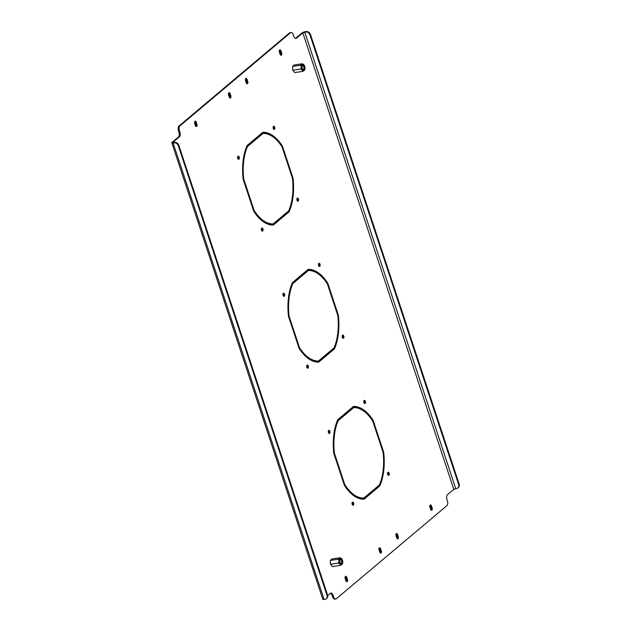 <?xml version="1.0" encoding="UTF-8"?>
<svg xmlns="http://www.w3.org/2000/svg" width="631" height="631" viewBox="0 0 631 631"><rect width="100%" height="100%" fill="white"/><g stroke="black" fill="none" stroke-linecap="round" stroke-linejoin="round"><path stroke-width="0.95" d="M328.459 430.626A1.609 0.852 -98.5 0 1 328.909 431.399A1.609 0.852 -98.5 0 1 328.854 433.26M328.396 432.487A1.609 0.852 -98.5 0 1 328.885 430.279A1.609 0.852 -98.5 0 1 329.855 431.257A1.609 0.852 -98.5 0 1 329.358 433.465A1.609 0.852 -98.5 0 1 328.396 432.487M318.631 263.64A1.609 0.852 -98.5 0 1 319.089 264.413A1.609 0.852 -98.5 0 1 319.026 266.282M318.568 265.501A1.609 0.852 -98.5 0 1 319.065 263.301A1.609 0.852 -98.5 0 1 320.027 264.279A1.609 0.852 -98.5 0 1 319.538 266.479A1.609 0.852 -98.5 0 1 318.568 265.501M342.388 335.463A1.609 0.852 -98.5 0 1 342.846 336.244A1.609 0.852 -98.5 0 1 342.783 338.106M342.325 337.333A1.609 0.852 -98.5 0 1 342.814 335.124A1.609 0.852 -98.5 0 1 343.785 336.102A1.609 0.852 -98.5 0 1 343.296 338.311A1.609 0.852 -98.5 0 1 342.325 337.333M306.879 365.373A1.609 0.852 -98.5 0 1 307.336 366.154A1.609 0.852 -98.5 0 1 307.273 368.015M306.816 367.242A1.609 0.852 -98.5 0 1 307.305 365.034A1.609 0.852 -98.5 0 1 308.275 366.012A1.609 0.852 -98.5 0 1 307.786 368.212A1.609 0.852 -98.5 0 1 306.816 367.242M352.208 502.45A1.609 0.852 -98.5 0 1 352.666 503.23A1.609 0.852 -98.5 0 1 352.603 505.092M352.153 504.311A1.609 0.852 -98.5 0 1 352.642 502.11A1.609 0.852 -98.5 0 1 353.605 503.088A1.609 0.852 -98.5 0 1 353.115 505.289A1.609 0.852 -98.5 0 1 352.153 504.311M387.718 472.54A1.609 0.852 -98.5 0 1 388.175 473.321A1.609 0.852 -98.5 0 1 388.112 475.182M387.663 474.409A1.609 0.852 -98.5 0 1 388.152 472.201A1.609 0.852 -98.5 0 1 389.114 473.179A1.609 0.852 -98.5 0 1 388.625 475.388A1.609 0.852 -98.5 0 1 387.663 474.409M363.969 400.717A1.609 0.852 -98.5 0 1 364.418 401.49A1.609 0.852 -98.5 0 1 364.363 403.359M363.906 402.578A1.609 0.852 -98.5 0 1 364.395 400.377A1.609 0.852 -98.5 0 1 365.365 401.355A1.609 0.852 -98.5 0 1 364.868 403.556A1.609 0.852 -98.5 0 1 363.906 402.578M283.122 293.549A1.609 0.852 -98.5 0 1 283.579 294.322A1.609 0.852 -98.5 0 1 283.516 296.184M283.059 295.411A1.609 0.852 -98.5 0 1 283.556 293.202A1.609 0.852 -98.5 0 1 284.518 294.18A1.609 0.852 -98.5 0 1 284.029 296.389A1.609 0.852 -98.5 0 1 283.059 295.411M273.302 126.563A1.609 0.852 -98.5 0 1 273.751 127.336A1.609 0.852 -98.5 0 1 273.696 129.205M273.239 128.424A1.609 0.852 -98.5 0 1 273.728 126.224A1.609 0.852 -98.5 0 1 274.698 127.202A1.609 0.852 -98.5 0 1 274.201 129.402A1.609 0.852 -98.5 0 1 273.239 128.424M297.051 198.394A1.609 0.852 -98.5 0 1 297.509 199.167A1.609 0.852 -98.5 0 1 297.446 201.029M296.996 200.256A1.609 0.852 -98.5 0 1 297.485 198.047A1.609 0.852 -98.5 0 1 298.447 199.025A1.609 0.852 -98.5 0 1 297.958 201.234A1.609 0.852 -98.5 0 1 296.996 200.256M261.542 228.296A1.609 0.852 -98.5 0 1 261.999 229.077A1.609 0.852 -98.5 0 1 261.936 230.938M261.486 230.165A1.609 0.852 -98.5 0 1 261.975 227.957A1.609 0.852 -98.5 0 1 262.938 228.935A1.609 0.852 -98.5 0 1 262.449 231.135A1.609 0.852 -98.5 0 1 261.486 230.165M237.792 156.472A1.609 0.852 -98.5 0 1 238.242 157.245A1.609 0.852 -98.5 0 1 238.187 159.107M237.729 158.334A1.609 0.852 -98.5 0 1 238.218 156.125A1.609 0.852 -98.5 0 1 239.188 157.103A1.609 0.852 -98.5 0 1 238.692 159.312A1.609 0.852 -98.5 0 1 237.729 158.334M345.78 414.252L338.161 420.672A45.645 24.207 -98.5 0 0 334.398 453.2L339.502 468.612L338.989 469.046L333.823 453.429A46.765 24.798 -98.5 0 1 337.719 419.725L345.441 413.226L345.78 414.252L344.841 414.393L337.277 420.759M338.161 420.672L337.262 420.806M334.398 453.2L333.807 453.287M339.502 468.612L338.879 468.707M344.668 413.873L344.841 414.393M344.826 484.718A45.645 24.207 -98.5 0 0 363.771 498.119L371.391 491.699L371.73 492.732L364.016 499.231A46.765 24.798 -98.5 0 1 344.384 485.342L339.218 469.724L339.723 469.298L344.826 484.718L344.203 484.813M363.771 498.119L362.833 498.261A45.645 24.207 -98.5 0 1 348.438 490.815M371.73 492.732L370.791 492.866L370.618 492.354M370.791 492.866L363.243 499.224M372.353 420.435L373.134 420.325A46.765 24.798 -98.5 0 0 353.502 406.435L345.78 412.942L346.119 413.968L353.739 407.547L352.8 407.689L345.954 413.455M353.328 406.577A46.765 24.798 -98.5 0 1 368.133 414.993M373.134 420.325L378.292 435.942L377.677 436.029M378.292 435.942L377.788 436.368L372.684 420.948A45.645 24.207 -98.5 0 0 353.739 407.547M299.331 276.796L299.504 277.317L291.948 283.682M326.401 355.655L318.679 362.155A46.765 24.798 -98.5 0 1 299.047 348.265L293.88 332.647L294.393 332.221L299.488 347.642A45.645 24.207 -98.5 0 0 318.442 361.042L326.061 354.622L326.401 355.655L325.462 355.789L317.906 362.155M325.462 355.789L325.288 355.277M318.442 361.042L317.496 361.184A45.645 24.207 -98.5 0 1 303.109 353.739M254.001 139.719L254.175 140.24L246.611 146.605M281.063 218.578L273.349 225.078A46.765 24.798 -98.5 0 1 253.717 211.196L248.551 195.578L249.056 195.145L254.159 210.565A45.645 24.207 -98.5 0 0 273.105 223.966L280.724 217.545L281.063 218.578L280.125 218.712L272.576 225.078M280.125 218.712L279.951 218.2M273.105 223.966L272.166 224.108A45.645 24.207 -98.5 0 1 257.771 216.662M345.299 576.608A1.68 0.891 -98.5 0 1 345.804 577.444L346.482 579.503A1.68 0.891 -98.5 0 1 346.403 581.482M245.617 78.709A1.68 0.891 -98.5 0 1 246.122 79.545L246.8 81.604A1.68 0.891 -98.5 0 1 246.721 83.584M279.501 50.172A1.68 0.891 -98.5 0 1 280.006 51.008L280.685 53.067A1.68 0.891 -98.5 0 1 280.606 55.047M228.674 92.978A1.68 0.891 -98.5 0 1 229.179 93.814L229.858 95.873A1.68 0.891 -98.5 0 1 229.779 97.852M396.126 533.802A1.68 0.891 -98.5 0 1 396.631 534.638L397.309 536.697A1.68 0.891 -98.5 0 1 397.23 538.677M430.011 505.265A1.68 0.891 -98.5 0 1 430.516 506.101L431.194 508.16A1.68 0.891 -98.5 0 1 431.107 510.14M379.184 548.071A1.68 0.891 -98.5 0 1 379.688 548.907L380.367 550.966A1.68 0.891 -98.5 0 1 380.288 552.945M194.798 121.515A1.68 0.891 -98.5 0 1 195.294 122.351L195.973 124.41A1.68 0.891 -98.5 0 1 195.894 126.389M179.054 125.955L179.993 125.814A3.739 1.988 81.5 0 0 179.433 130.672L178.494 130.806A3.739 1.988 -98.5 0 1 179.054 125.955L289.511 32.922A3.739 1.988 -98.5 0 1 290.094 32.654L291.033 32.512A3.739 1.988 81.5 0 0 290.449 32.788L289.511 32.922M295.489 38.388A3.739 1.988 81.5 0 0 295.616 38.294L296.562 38.152A3.739 1.988 -98.5 0 1 295.978 38.428A3.739 1.988 -98.5 0 1 293.73 36.156L293.281 34.784A3.739 1.988 81.5 0 0 291.033 32.512M306.209 31.55A3.739 3.013 49.9 0 1 310.484 34.508L309.971 34.934A3.739 3.013 -130.1 0 0 305.704 31.976L306.209 31.55L305.27 31.692A2.619 0.686 -18.3 0 0 301.886 33.017L295.616 38.294M335.81 599L334.872 599.142A3.739 1.988 -98.5 0 1 332.624 596.871L333.57 596.729A3.739 1.988 81.5 0 0 335.81 599A3.739 1.988 81.5 0 0 336.394 598.732L446.851 505.699A3.739 1.988 81.5 0 0 447.411 500.848L446.961 499.476A3.739 1.988 -98.5 0 1 447.521 494.617L453.792 489.34L456.663 488.441A3.739 3.013 -130.1 0 0 457.94 487.881A3.739 3.013 -130.1 0 0 458.666 484.553L459.179 484.119A3.739 3.013 49.9 0 1 458.445 487.447L457.94 487.881M327.686 595.554L330.289 593.361A3.739 1.988 -98.5 0 1 330.865 593.085A3.739 1.988 -98.5 0 1 333.113 595.356L332.174 595.498L332.624 596.871M332.174 595.498A3.739 1.988 81.5 0 0 330.415 593.266M179.433 130.672L179.882 132.037A3.739 1.988 -98.5 0 1 179.322 136.895L178.384 137.037L172.113 142.314A2.619 0.686 -18.3 0 0 171.821 142.811A2.619 0.686 -18.3 0 0 173.123 142.985L174.574 142.417A3.739 3.013 49.9 0 1 178.841 145.375L178.336 145.8A3.739 3.013 -130.1 0 0 174.069 142.843M178.384 137.037A3.739 1.988 81.5 0 0 178.944 132.179L179.882 132.037M178.494 130.806L178.944 132.179M263.072 133.393L255.452 139.814L255.113 138.788L262.835 132.281A46.765 24.798 -98.5 0 1 282.459 146.171L287.626 161.788L287.121 162.214L282.018 146.794A45.645 24.207 -98.5 0 0 263.072 133.393L262.133 133.535L255.279 139.301M262.662 132.423A46.765 24.798 -98.5 0 1 277.466 140.839M288.619 210.896A46.765 24.798 -98.5 0 1 288.186 211.929L281.237 217.782M333.957 347.973A46.765 24.798 -98.5 0 1 333.515 349.006L326.574 354.859M379.294 485.05A46.765 24.798 -98.5 0 1 378.852 486.083L371.904 491.935M308.409 270.47L300.782 276.891L300.443 275.865L308.165 269.358A46.765 24.798 -98.5 0 1 327.797 283.248L332.963 298.865L332.45 299.291L327.355 283.871A45.645 24.207 -98.5 0 0 308.409 270.47L307.463 270.612L300.616 276.378M307.991 269.5A46.765 24.798 -98.5 0 1 322.796 277.916M332.561 566.559L330.494 564.264L330.352 560.36L332.214 558.916M294.819 72.573L292.752 70.278L292.61 66.365L294.472 64.93M294.164 331.535L289.069 316.123A45.645 24.207 -98.5 0 1 292.823 283.595L300.443 277.175L300.104 276.149L292.39 282.649A46.765 24.798 -98.5 0 0 288.493 316.352L293.66 331.969L294.164 331.535L293.549 331.63M379.791 485.941A46.765 24.798 -98.5 0 0 383.687 452.246L378.521 436.628L378.016 437.054L383.112 452.474A45.645 24.207 -98.5 0 1 379.357 484.994L371.73 491.415L372.069 492.44L379.791 485.941L378.852 486.083M334.462 348.864A46.765 24.798 -98.5 0 0 338.35 315.169L333.192 299.551L332.679 299.977L337.782 315.397A45.645 24.207 -98.5 0 1 334.02 347.918L326.401 354.338L326.74 355.363L334.462 348.864L333.515 349.006M345.898 580.646L345.22 578.588A1.68 0.891 -98.5 0 1 345.733 576.284A1.68 0.891 -98.5 0 1 346.742 577.302L347.429 579.361A1.68 0.891 -98.5 0 1 346.908 581.672A1.68 0.891 -98.5 0 1 345.898 580.646M247.06 79.403L247.738 81.462A1.68 0.891 -98.5 0 1 247.226 83.765A1.68 0.891 -98.5 0 1 246.216 82.748L245.538 80.689A1.68 0.891 -98.5 0 1 246.051 78.386A1.68 0.891 -98.5 0 1 247.06 79.403L246.122 79.545M280.945 50.866L281.623 52.925A1.68 0.891 -98.5 0 1 281.11 55.228A1.68 0.891 -98.5 0 1 280.101 54.211L279.423 52.152A1.68 0.891 -98.5 0 1 279.935 49.849A1.68 0.891 -98.5 0 1 280.945 50.866L280.006 51.008M230.118 93.672L230.804 95.731A1.68 0.891 -98.5 0 1 230.283 98.034A1.68 0.891 -98.5 0 1 229.274 97.016L228.596 94.958A1.68 0.891 -98.5 0 1 229.108 92.654A1.68 0.891 -98.5 0 1 230.118 93.672L229.179 93.814M396.725 537.841L396.047 535.782A1.68 0.891 -98.5 0 1 396.56 533.479A1.68 0.891 -98.5 0 1 397.569 534.496L398.248 536.555A1.68 0.891 -98.5 0 1 397.735 538.866A1.68 0.891 -98.5 0 1 396.725 537.841M430.61 509.304L429.932 507.245A1.68 0.891 -98.5 0 1 430.445 504.942A1.68 0.891 -98.5 0 1 431.454 505.959L432.132 508.018A1.68 0.891 -98.5 0 1 431.62 510.329A1.68 0.891 -98.5 0 1 430.61 509.304M379.783 552.109L379.105 550.051A1.68 0.891 -98.5 0 1 379.617 547.747A1.68 0.891 -98.5 0 1 380.627 548.765L381.305 550.824A1.68 0.891 -98.5 0 1 380.793 553.135A1.68 0.891 -98.5 0 1 379.783 552.109M196.233 122.209L196.919 124.268A1.68 0.891 -98.5 0 1 196.407 126.571A1.68 0.891 -98.5 0 1 195.389 125.553L194.711 123.495A1.68 0.891 -98.5 0 1 195.224 121.191A1.68 0.891 -98.5 0 1 196.233 122.209L195.294 122.351M179.993 125.814L290.449 32.788M179.322 136.895L173.052 142.172L174.574 142.417M333.113 595.356L333.57 596.729M305.704 31.976L302.825 32.875L296.562 38.152M248.835 194.458L243.732 179.046A45.645 24.207 -98.5 0 1 247.494 146.518L255.113 140.098L254.774 139.072L247.052 145.572A46.765 24.798 -98.5 0 0 243.156 179.275L248.322 194.892L248.835 194.458L248.212 194.553M289.124 211.787A46.765 24.798 -98.5 0 0 293.021 178.092L287.854 162.475L287.35 162.901L292.445 178.321A45.645 24.207 -98.5 0 1 288.69 210.841L281.063 217.261L281.402 218.287L289.124 211.787L288.186 211.929M383.687 452.246L383.064 452.332M178.336 145.8L327.032 595.412A3.739 3.013 -130.1 0 1 326.306 598.748A3.739 3.013 -130.1 0 1 325.028 599.308L324.089 599.45A2.619 0.686 161.7 0 1 322.788 599.276L171.821 142.811M327.032 595.412L327.536 594.986L178.841 145.375M327.536 594.986A3.739 3.013 49.9 0 1 326.811 598.314L326.306 598.748M310.484 34.508L459.179 484.119M309.971 34.934L458.666 484.553M287.626 161.788L287.01 161.875M282.459 146.171L281.686 146.282M254.159 210.565L253.536 210.659M255.113 140.098L254.175 140.24M243.732 179.046L243.14 179.133M247.494 146.518L246.595 146.652M293.021 178.092L292.398 178.179M338.35 315.169L337.735 315.255M332.963 298.865L332.34 298.952M327.797 283.248L327.024 283.358M299.488 347.642L298.873 347.736M300.443 277.175L299.504 277.317M289.069 316.123L288.477 316.21M292.823 283.595L291.924 283.729M303.353 69.694A2.264 1.199 81.5 0 0 304.505 67.754A2.264 1.199 81.5 0 0 303.195 65.238A2.264 1.199 81.5 0 0 302.273 65.829A2.264 1.199 81.5 0 0 302.793 69.323A2.264 1.199 81.5 0 0 303.353 69.694M302.667 69.165A1.869 0.994 81.5 0 0 303.014 69.355A1.869 0.994 81.5 0 0 303.219 69.363A1.869 0.994 81.5 0 0 303.953 67.556A1.869 0.994 81.5 0 0 302.88 65.671A1.869 0.994 81.5 0 0 302.667 65.663A1.869 0.994 81.5 0 0 302.194 66.01M303.156 64.275A3.242 1.719 81.5 0 0 301.515 67.052A3.242 1.719 81.5 0 0 303.393 70.648A3.242 1.719 81.5 0 0 304.331 70.364A3.242 1.719 81.5 0 0 304.97 67.209A3.242 1.719 81.5 0 0 303.44 64.386A3.242 1.719 81.5 0 0 303.156 64.275M304.237 69.946C304.615 70.293 304.032 70.79 302.47 71.429C302.809 70.506 302.178 69.725 300.569 69.087C301.492 67.667 301.444 66.397 300.435 65.261C301.989 64.622 302.572 64.133 302.194 63.778L294.283 64.954M302.194 63.778L303.266 64.307M300.435 65.261L292.61 66.429M300.569 69.087L292.752 70.254M302.47 71.429L294.63 72.597M341.095 563.68A2.264 1.199 81.5 0 0 342.247 561.74A2.264 1.199 81.5 0 0 340.937 559.224A2.264 1.199 81.5 0 0 340.014 559.815A2.264 1.199 81.5 0 0 340.535 563.309A2.264 1.199 81.5 0 0 341.095 563.68M340.409 563.152A1.869 0.994 81.5 0 0 340.756 563.341A1.869 0.994 81.5 0 0 340.961 563.349A1.869 0.994 81.5 0 0 341.686 561.551A1.869 0.994 81.5 0 0 340.622 559.658A1.869 0.994 81.5 0 0 340.409 559.65A1.869 0.994 81.5 0 0 339.935 559.997M340.898 558.261A3.242 1.719 81.5 0 0 339.257 561.038A3.242 1.719 81.5 0 0 341.134 564.642A3.242 1.719 81.5 0 0 342.073 564.351A3.242 1.719 81.5 0 0 342.712 561.196A3.242 1.719 81.5 0 0 341.182 558.372A3.242 1.719 81.5 0 0 340.898 558.261M341.97 563.933C342.357 564.28 341.765 564.777 340.212 565.415C340.551 564.493 339.912 563.712 338.311 563.073C339.233 561.653 339.186 560.383 338.177 559.247C339.723 558.609 340.314 558.12 339.935 557.765L332.024 558.948M339.935 557.765L341.008 558.293M338.177 559.247L330.352 560.415M338.311 563.073L330.494 564.24M340.212 565.415L332.371 566.583M173.194 142.582L173.052 142.172M453.792 489.34L302.825 32.875M324.089 599.45L173.123 142.985M455.724 488.583L304.757 32.118M196.919 124.268L195.973 124.41M380.627 548.765L379.688 548.907M381.305 550.824L380.367 550.966M431.454 505.959L430.516 506.101M432.132 508.018L431.194 508.16M397.569 534.496L396.631 534.638M398.248 536.555L397.309 536.697M230.804 95.731L229.858 95.873M281.623 52.925L280.685 53.067M247.738 81.462L246.8 81.604M346.742 577.302L345.804 577.444M347.429 579.361L346.482 579.503M303.44 64.386L302.935 64.117M341.182 558.372L340.677 558.104"/></g></svg>

